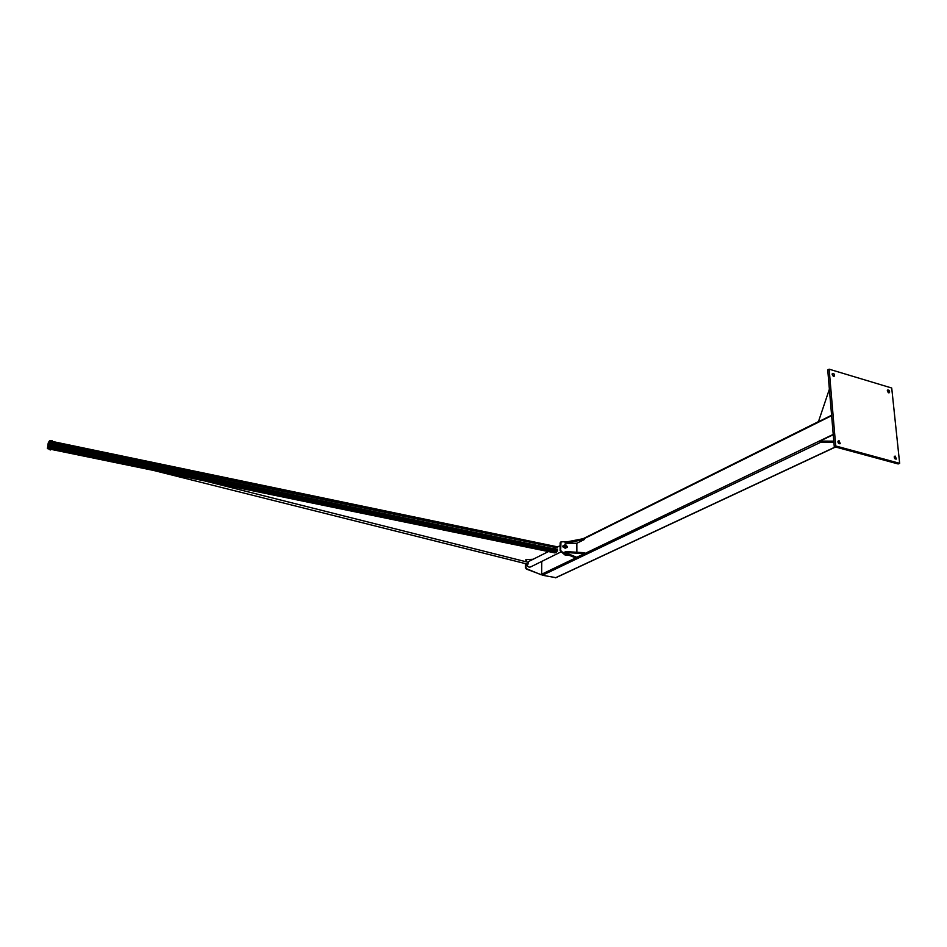 <?xml version="1.0" encoding="UTF-8"?>
<svg xmlns="http://www.w3.org/2000/svg" width="947" height="947" viewBox="0 0 947 947"><rect width="100%" height="100%" fill="white"/><g stroke="black" fill="none" stroke-linecap="round" stroke-linejoin="round"><path stroke-width="1.42" d="M837.977 442.237L838.64 442.166M833.81 441.136L819.972 441.089L820.753 442.131L833.893 442.213M819.972 441.089L833.253 434.72M838.486 442.237L837.988 441.574M831.596 415.236L818.409 421.794L829.383 389.181M834.271 446.653L898.158 463.959L899.65 463.32L835.716 445.966L834.271 446.653L827.737 369.934L829.146 369.176L891.719 388.021L899.65 463.32M895.187 459.035L894.169 456.963M888.298 392.65L887.268 390.744M833.253 376.231L832.093 374.183M839.089 443.776L837.941 441.551M835.716 445.966L829.146 369.176M895.258 456.134L896.383 459.046C894.69 459.129 894.051 458.218 894.465 456.3L895.258 456.134M888.665 392.816L887.528 390.046C889.138 389.88 889.801 390.744 889.493 392.638L888.665 392.816M839.101 440.757L840.261 443.681C838.533 443.894 837.846 442.995 838.213 440.982L839.101 440.757M833.502 376.326L832.318 373.556C833.976 373.272 834.674 374.112 834.425 376.101L833.502 376.326M561.689 552.196L564.933 554.93L569.822 555.534M564.933 554.93L566.495 554.173M565.832 547.591L566.152 547.39C566.614 545.898 566.117 545.212 564.672 545.318M564.803 546.135C566.448 546.478 566.448 546.478 564.803 546.135M564.424 546.064L564.732 545.259C566.282 544.963 566.839 545.65 566.401 547.33L564.424 546.064M564.163 546.005L566.602 547.579C567.135 545.496 566.448 544.643 564.53 545.01L564.163 546.005M565.986 547.887L565.229 548.266L562.802 546.81L563.11 545.567L562.802 546.774M567.17 547.508L567.253 546.739M566.495 547.674L566.945 546.928M566.661 547.579L567.04 546.431M526.035 561.749L526.343 559.417L525.549 561.63M525.526 563.643L525.467 567.75L526.331 569.076L541.909 574.912M541.163 574.77L526.84 568.839L525.964 567.502L526.011 563.773M525.845 559.677L533.078 559.275M560.944 541.885L560.151 542.88L560.127 550.538L561.015 551.912L576.332 558.209L561.559 551.651L560.671 550.266L560.967 541.862L567.999 541.648M576.83 543.258L584.441 539.482L565.205 543.199L576.83 543.258L576.865 552.255M576.877 557.227L576.877 557.949M565.205 543.199L565.051 542.217L584.287 538.5L584.441 539.482M584.358 553.628L584.512 552.705L565.205 551.568L565.051 552.492L584.358 553.628L576.723 557.298L565.051 552.492M835.562 446.996L555.972 577.67L542.442 575.255L541.672 574.237L541.767 561.417M526.757 563.95C527.455 566.851 528.911 567.762 531.125 566.685L560.991 551.9M528.556 561.559L548.431 551.568M48.179 447.067L49.007 444.403L47.397 448.606L48.214 443.054L49.528 440.864L49.351 442.344L49.126 441.326L48.321 442.888L47.492 447.848L48.179 447.067M52.641 443.788L555.143 547.449M557.44 547.934L48.475 442.332M557.653 547.816L49.351 442.344M554.859 552.835L557.641 550.562L48.83 445.481M557.641 549.627L49.007 444.403M49.528 441.266L557.653 546.881L49.54 440.864M52.641 445.161L52.783 444.309C52.215 443.255 50.984 442.971 49.078 443.445L49.031 443.729M50.451 449.943L49.055 449.186L50.582 449.766M49.351 449.683L49.469 449.032M51.15 441.195L51.659 440.556L50.298 441.018M52.428 441.468L52.203 440.722M50.7 440.509L51.659 440.556M49.066 448.795L49.8 448.476L49.173 448.854M49.469 447.907L49.031 448.76M50.996 448.132L49.907 447.872L51.221 448.795M527.893 564.234L528.296 562.317L205.014 481.005M584.299 538.583L831.632 415.662M542.442 575.255L821.025 442.131M555.427 577.812L835.361 446.937M541.672 574.237L575.646 557.937M576.877 557.345L833.23 434.401M49.718 443.184L48.321 442.888M49.599 447.884L48.072 447.588M555.131 552.894L51.043 449.292M49.102 448.902L47.445 448.558M556.457 552.231L51.138 448.215M557.452 551.13L48.652 446.167M556.599 552.125L48.143 447.434M564.53 545.01L563.335 545.614M583.056 538.736L818.48 421.616M560.139 545.673L557.653 546.928M556.185 547.674L554.954 548.289M47.397 448.606L49.09 448.961M51.031 449.363L555.001 552.918M49.078 443.445L48.735 445.504M153.414 470.399L527.952 564.258"/></g></svg>
